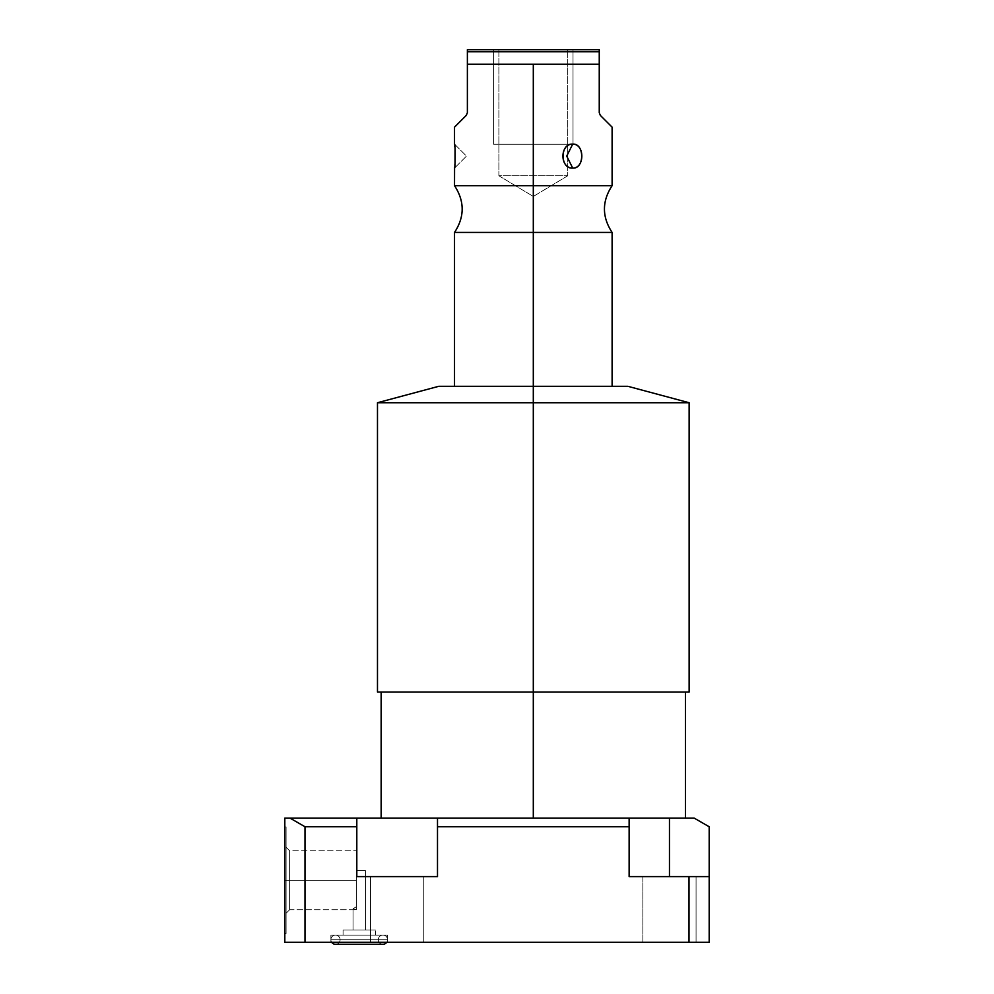 <?xml version="1.0" encoding="UTF-8"?>
<svg xmlns="http://www.w3.org/2000/svg" width="994" height="994" viewBox="0 0 994 994"><rect width="100%" height="100%" fill="white"/><g stroke="black" fill="none" stroke-linecap="round" stroke-linejoin="round"><path stroke-width="0.75" stroke-dasharray="4.97 3.73" d="M425.68 818.099L694.172 818.099L709.182 826.759L694.172 818.099L669.459 818.099L669.459 876.596L629.127 876.596L629.127 818.099L669.459 818.099L669.459 876.596L709.182 876.596L629.127 876.596L629.127 818.099L629.127 876.596L689.004 876.596L689.004 942.287L709.182 942.287L709.182 876.596L669.459 876.596L709.182 876.596L689.004 876.596L689.004 942.287L304.996 942.287L304.996 826.759L356.809 826.759L356.809 818.099L533.306 818.099L425.705 818.099C366.985 818.099 366.985 818.099 425.705 818.099L437.497 818.099L437.497 826.759L629.127 826.759L629.127 818.099L437.497 818.099L437.497 876.596L356.809 876.596L437.497 876.596L356.809 876.596L437.497 876.596L437.497 826.759L629.127 826.759L629.127 876.596L709.182 876.596L709.182 826.759L709.182 942.287L304.996 942.287L304.996 826.759L289.987 818.099L356.809 818.099L289.987 818.099L304.996 826.759L356.809 826.759L356.809 876.596L437.497 876.596L437.497 818.099L437.497 876.596L437.497 818.099L437.497 876.596L356.809 876.596L356.809 818.099L356.809 876.596L356.809 818.099L356.809 876.596L356.809 818.099L640.906 818.099C699.627 818.099 699.627 818.099 640.906 818.099L533.306 818.099L533.306 692.035L685.475 692.035L533.306 692.035L533.306 818.099L425.705 818.099M284.818 818.099L289.987 818.099L284.818 818.099L284.818 942.287L304.996 942.287L284.818 942.287L284.818 818.099M284.818 880.249L284.818 826.921L284.818 933.577L284.818 826.921L284.818 933.577L284.818 826.921L284.818 880.249L286.086 880.249L286.086 826.921L286.086 880.249L284.818 880.249L284.818 933.577L284.818 880.249L286.086 880.249L286.086 933.577L286.086 880.249L284.818 880.249L284.818 826.921L284.818 880.249L286.086 880.249L286.086 826.921L286.086 933.577L286.086 847.223L286.086 880.249L289.614 880.249L289.614 909.759L289.614 880.249L286.086 880.249L286.086 913.287L286.086 847.223L286.086 880.249L289.614 880.249L286.086 880.249L286.086 847.223L286.086 880.249L289.614 880.249L289.614 850.752L289.614 880.249L289.614 850.752L289.614 880.249L356.436 880.249L289.614 880.249L289.614 909.759L289.614 880.249L356.436 880.249L356.436 850.752L356.436 880.249L289.614 880.249L289.614 909.759L289.614 880.249L356.436 880.249L356.436 909.759L353.032 908.764L356.436 906.69L356.436 880.249L289.614 880.249L289.614 850.752L289.614 880.249L356.436 880.249L356.436 906.69L356.436 870.545L365.382 870.545L365.382 930.049L353.032 930.049L353.032 908.764L356.436 909.684L356.436 870.545L365.382 870.545L365.382 930.049L353.032 930.049L365.382 930.049L353.032 930.049L365.382 930.049L353.032 930.049L353.032 908.764L356.436 906.69L353.032 908.764L353.032 930.049L365.382 930.049L365.382 870.545L356.436 870.545L356.436 909.684L353.032 908.764L356.436 909.759L356.436 880.249C356.436 842.365 356.436 842.365 356.436 880.249L356.436 909.684L356.436 880.249C356.436 842.365 356.436 842.365 356.436 880.249L356.436 906.69L353.032 908.764L353.032 930.049L365.382 930.049L365.382 870.545L356.436 870.545L365.382 870.545L356.436 870.545L365.382 870.545L356.436 870.545L356.436 909.684L356.436 880.249L286.086 880.249L289.614 880.249L289.614 850.752L289.614 909.759L289.614 880.249L286.086 880.249L286.086 913.287L286.086 826.921L286.086 933.577L286.086 826.921L286.086 880.249L284.818 880.249L284.818 933.577L284.818 880.249L286.086 880.249L286.086 933.577L286.086 880.249L284.818 880.249M375.347 930.049L343.067 930.049L375.347 930.049L343.067 930.049L375.347 930.049L375.347 935.093L343.067 935.093L343.067 930.049L375.347 930.049L343.067 930.049L343.067 935.093L375.347 935.093L343.067 935.093L375.347 935.093L343.067 935.093L375.347 935.093L375.347 930.049L375.347 935.093L343.067 935.093L343.067 930.049L375.347 930.049L343.067 930.049L343.067 935.093L375.347 935.093L375.347 930.049M330.903 935.093L387.511 935.093L330.903 935.093L387.511 935.093L330.903 935.093L330.903 942.287L387.511 942.287L387.511 935.093L330.903 935.093L387.511 935.093L387.511 939.703L330.903 939.703L330.903 935.093L330.903 939.703L387.511 939.703L387.511 942.287L330.903 942.287L330.903 939.703A4.597 4.597 0 0 1 335.5 935.093A4.597 4.597 0 0 1 340.11 939.703L378.304 939.703A4.597 4.597 0 0 1 382.901 935.093A4.597 4.597 0 0 1 387.511 939.703L330.903 939.703L387.511 939.703A4.597 4.597 0 0 0 382.901 935.093A4.597 4.597 0 0 0 378.304 939.703L340.11 939.703A4.597 4.597 0 0 0 335.5 935.093A4.597 4.597 0 0 0 331.698 942.287A4.597 4.597 0 0 1 330.903 939.703L387.511 939.703L330.903 939.703L330.903 942.287L387.511 942.287L330.903 942.287L387.511 942.287L330.903 942.287L387.511 942.287L387.511 939.703A4.597 4.597 0 0 1 386.716 942.287A4.597 4.597 0 0 0 387.511 939.703L387.511 935.093L330.903 935.093L387.511 935.093L387.511 939.703L330.903 939.703L330.903 935.093M335.5 944.3L382.901 944.3A4.597 4.597 0 0 1 378.304 939.703L340.11 939.703L378.304 939.703A4.597 4.597 0 0 0 382.901 944.3L335.5 944.3A4.597 4.597 0 0 0 340.11 939.703A4.597 4.597 0 0 1 335.5 944.3A4.597 4.597 0 0 0 340.11 939.703L378.304 939.703A4.597 4.597 0 0 0 382.901 944.3A4.597 4.597 0 0 1 378.304 939.703L340.11 939.703A4.597 4.597 0 0 1 335.5 944.3A4.597 4.597 0 0 1 330.903 939.703L387.511 939.703L387.511 942.287L330.903 942.287L330.903 939.703A4.597 4.597 0 0 1 335.5 935.093A4.597 4.597 0 0 1 340.11 939.703L378.304 939.703A4.597 4.597 0 0 1 382.901 935.093A4.597 4.597 0 0 1 387.511 939.703L330.903 939.703L387.511 939.703A4.597 4.597 0 0 0 382.901 935.093A4.597 4.597 0 0 0 378.304 939.703L340.11 939.703A4.597 4.597 0 0 0 335.5 935.093A4.597 4.597 0 0 0 331.698 942.287M696.061 942.287L642.857 942.287L696.061 942.287L642.857 942.287L696.061 942.287L696.061 876.596L642.857 876.596L642.857 942.287L696.061 942.287L642.857 942.287L642.857 876.596L696.061 876.596L642.857 876.596L696.061 876.596L642.857 876.596L696.061 876.596L696.061 942.287L696.061 876.596L642.857 876.596L642.857 942.287L696.061 942.287L642.857 942.287L642.857 876.596L696.061 876.596L696.061 942.287M423.755 942.287L370.551 942.287L423.755 942.287L370.551 942.287L423.755 942.287L423.755 876.596L370.551 876.596L423.755 876.596L370.551 876.596L423.755 876.596L370.551 876.596L370.551 942.287L423.755 942.287L370.551 942.287L370.551 876.596L423.755 876.596L423.755 942.287L423.755 876.596L370.551 876.596L370.551 942.287L423.755 942.287L370.551 942.287L370.551 876.596L423.755 876.596L423.755 942.287M629.127 818.099L629.127 876.596L629.127 818.099M387.511 939.703L330.903 939.703L387.511 939.703A4.597 4.597 0 0 1 386.716 942.287A4.597 4.597 0 0 0 387.511 939.703M356.436 880.249L356.436 850.752L356.436 880.249M640.906 818.099L685.475 818.099L640.906 818.099M381.137 692.035L685.475 692.035M377.484 692.035L685.475 692.035L381.137 692.035L533.306 692.035L533.306 402.732L377.484 402.732L533.306 402.732L533.306 386.306L438.752 386.306M627.86 386.306L454.519 386.306L627.86 386.306L454.519 386.306L533.306 386.306L533.306 402.732L689.128 402.732L533.306 402.732L533.306 692.035L689.128 692.035M533.306 386.306L533.306 232.422L612.105 232.422L533.306 232.422L533.306 386.306L612.105 386.306L454.519 386.306M533.306 232.422L454.519 232.422L533.306 232.422L533.306 185.692L533.306 232.422M454.519 185.692L612.105 185.692L533.306 185.692L533.306 64.2L533.306 185.692L454.519 185.692M599.245 64.2L533.306 64.2L599.245 64.2L599.245 51.775L467.379 51.775L467.379 64.2L533.306 64.2L467.379 64.2L467.379 51.775L599.245 51.775L599.245 49.7L467.379 49.7L467.379 51.775L467.379 49.7L599.245 49.7L599.245 112.732L599.245 64.2M612.105 127.157L600.351 115.416M572.706 168.085C559.858 169.142 559.883 143.061 572.706 144.13C584.696 143.074 584.671 169.154 572.706 168.085C559.672 168.359 559.672 143.857 572.706 144.13L566.717 156.108L572.706 168.085L566.717 156.108L572.706 144.13C584.87 143.857 584.87 168.359 572.706 168.085M567.723 49.7L498.889 49.7L567.723 49.7L498.889 49.7L498.889 175.776L567.723 175.776L567.723 49.7L567.723 175.776L498.889 175.776L498.889 49.7L567.723 49.7M567.723 175.776L533.306 196.452L498.889 175.776L567.723 175.776L498.889 175.776L533.306 196.452L567.723 175.776M467.379 112.732L467.379 64.2L467.379 112.732M466.261 115.416L454.519 127.157M455.041 149.1L454.519 144.13C455.339 142.863 455.401 168.918 454.519 168.085L455.016 163.314M454.519 144.13L466.484 156.108L454.519 168.085L466.484 156.108L454.519 144.13L454.767 146.217M454.842 146.975L455.028 149.05M455.128 150.492L455.215 152.07M455.227 152.256L454.991 163.588M454.842 165.228L454.581 167.514M573.016 49.7L493.596 49.7L493.596 144.254L573.016 144.254L573.016 49.7L573.016 144.254L493.596 144.254L493.596 49.7L573.016 49.7M493.596 144.254L573.016 144.254L493.596 144.254M567.723 144.254L498.889 144.254L567.723 144.254M284.818 826.921L286.086 826.921L284.818 826.921M284.818 933.577L286.086 933.577L284.818 933.577M289.614 909.759L286.086 913.287L289.614 909.759L356.436 909.759L289.614 909.759M286.086 847.223L289.614 850.752L356.436 850.752L289.614 850.752L286.086 847.223M382.901 935.093L335.5 935.093L382.901 935.093"/><path stroke-width="1.49" d="M694.172 818.099L284.818 818.099L356.809 818.099L356.809 826.759L304.996 826.759L289.987 818.099L304.996 826.759L304.996 942.287L284.818 942.287L284.818 818.099L284.818 942.287L689.004 942.287L304.996 942.287L304.996 826.759L356.809 826.759L356.809 818.099L629.127 818.099L629.127 826.759L629.127 818.099L694.172 818.099L709.182 826.759L709.182 942.287L689.004 942.287L689.004 876.596L709.182 876.596L709.182 942.287L689.004 942.287L689.004 876.596L629.127 876.596L709.182 876.596L709.182 826.759L694.172 818.099M331.698 942.287A4.597 4.597 0 0 0 335.5 944.3A4.597 4.597 0 0 1 331.698 942.287A4.597 4.597 0 0 0 335.5 944.3L382.901 944.3A4.597 4.597 0 0 0 386.716 942.287A4.597 4.597 0 0 1 382.901 944.3L382.901 944.3A4.597 4.597 0 0 0 386.716 942.287A4.597 4.597 0 0 1 382.901 944.3L381.746 944.3M356.809 876.596L437.497 876.596L356.809 876.596L356.809 826.759L356.809 876.596M669.459 876.596L669.459 818.099L669.459 876.596M629.127 876.596L629.127 826.759L437.497 826.759L437.497 818.099L437.497 876.596L437.497 826.759L629.127 826.759L629.127 876.596M533.306 818.099L533.306 692.035L533.306 818.099M685.475 818.099L685.475 692.035L381.137 692.035L381.137 818.099M377.484 402.732L533.306 402.732L533.306 692.035L377.484 692.035L377.484 402.732L533.306 402.732L533.306 386.306L533.306 402.732L689.128 402.732L533.306 402.732L533.306 692.035L689.128 692.035L689.128 402.732L627.86 386.306L533.306 386.306L533.306 232.422L612.105 232.422L533.306 232.422L533.306 386.306L438.752 386.306L377.484 402.732M454.581 167.514L454.519 185.692L533.306 185.692L533.306 64.2L533.306 185.692L612.105 185.692L533.306 185.692L533.306 232.422L533.306 185.692L454.519 185.692C464.72 201.273 464.72 216.841 454.519 232.422L533.306 232.422L454.519 232.422L454.519 386.306L533.306 386.306M600.351 115.416C615.895 130.959 615.895 130.959 600.351 115.416L599.245 112.732L600.351 115.416L599.245 112.732L599.245 49.7L467.379 49.7L467.379 51.775L467.379 49.7L599.245 49.7L599.245 51.775L467.379 51.775L467.379 64.2L533.306 64.2L467.379 64.2L467.379 51.775L599.245 51.775L599.245 64.2L533.306 64.2L599.245 64.2L599.245 112.732L600.351 115.416L612.105 127.157L612.105 185.692C601.892 201.273 601.892 216.841 612.105 232.422L612.105 386.306M572.706 168.085C584.696 169.142 584.671 143.061 572.706 144.13C559.858 143.074 559.883 169.154 572.706 168.085C584.87 168.359 584.87 143.857 572.706 144.13L566.717 156.108L572.706 168.085L566.717 156.108L572.706 144.13C559.672 143.857 559.672 168.359 572.706 168.085M467.379 64.2L467.379 112.732L466.261 115.416L467.379 112.732L467.379 64.2M454.519 168.085C455.339 169.353 455.401 143.273 454.519 144.13L454.519 127.157L466.261 115.416L467.379 112.732L466.261 115.416C450.717 130.959 450.717 130.959 466.261 115.416M455.016 163.314L455.041 149.1M454.767 146.217L454.842 146.975M455.028 149.05L455.128 150.492M454.991 163.588L454.842 165.228M335.5 944.3L382.901 944.3"/></g></svg>
